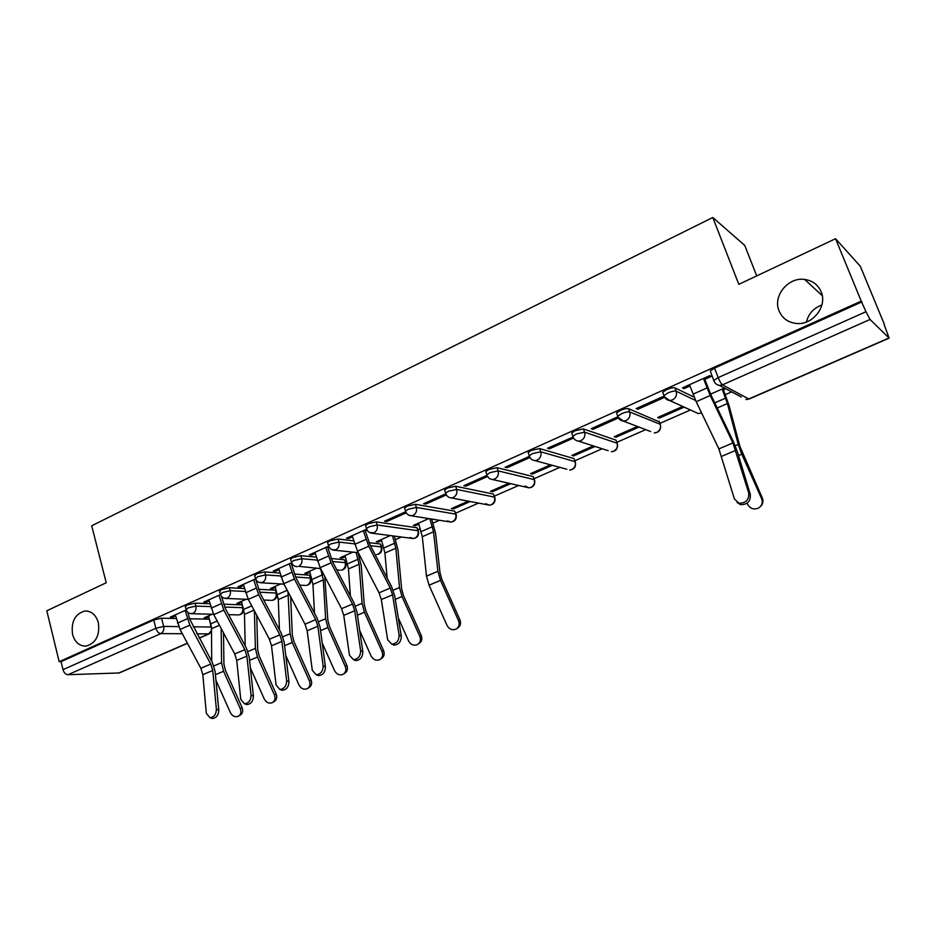 <?xml version="1.0" encoding="UTF-8"?>
<svg xmlns="http://www.w3.org/2000/svg" width="936" height="936" viewBox="0 0 936 936"><rect width="100%" height="100%" fill="white"/><g stroke="black" fill="none" stroke-linecap="round" stroke-linejoin="round"><path stroke-width="1.4" d="M98.338 622.615C100 635.263 95.975 643.079 86.264 646.074C79.548 646.296 74.974 642.412 72.563 634.409C70.937 621.703 75.032 613.911 84.848 611.021C91.412 610.88 95.905 614.741 98.338 622.615M821.094 291.716C827.693 306.236 812.682 325.4 796.431 323.458C788.1 322.51 782.32 318.334 779.091 310.951C772.528 296.221 788.042 276.892 804.621 279.431C812.46 280.578 817.947 284.661 821.094 291.716M209.956 603.708L195.051 603.158L187.212 604.984L185.363 606.867M244.507 588.545L229.425 587.738L221.551 589.563L219.609 591.54M279.946 573.031L264.689 571.919L256.78 573.733L254.744 575.839M316.333 557.131L300.889 555.68L292.945 557.493L290.593 559.049L290.792 559.716M353.691 540.856L338.036 539.019L330.057 540.821L327.577 542.47L327.787 543.173M418.345 530.817L417 527.764L376.19 521.902L368.176 523.692L365.543 525.447L365.777 526.196M456.031 514.203L454.744 511.15L415.373 504.317L407.335 506.095L404.539 507.955L404.797 508.751M494.699 497.168L493.471 494.091L455.645 486.252L447.583 488.019L444.612 489.996L444.881 490.838M534.409 479.665L533.227 476.588L497.051 467.684L488.955 469.439L485.807 471.533L486.1 472.423M575.195 461.694L574.06 458.617L539.627 448.578L531.508 450.321L528.161 452.556L528.477 453.492M616.298 440.961L616.005 440.142L583.432 428.922L575.289 430.654L571.72 433.029L572.071 434.011M659.389 421.902L628.524 408.704C626.781 408.295 624.055 408.868 620.357 410.401L616.555 412.94L616.929 413.981M694.161 397.168L674.95 387.878C673.288 387.41 670.55 387.972 666.76 389.563L662.711 392.266L663.109 393.366M806.434 322.007C808.482 313.724 813.63 308.061 821.878 305.007M310.506 576.962L311.243 576.635M345.442 561.6L346.671 561.062M358.921 555.68L359.681 555.352M381.256 545.863L383.011 545.091M395.46 539.616L401.415 537.007M417.994 529.717L420.287 528.711M432.947 523.142L439.475 520.276M455.692 513.15L478.553 503.1M494.372 496.15L518.661 485.468M534.082 478.694L559.868 467.368M574.868 460.769L602.199 448.753M616.789 442.342L645.711 429.636M659.927 423.388L690.44 409.98M725.295 394.664L731.636 391.868M884.181 324.827L889.141 338.13L870.035 319.469L722.475 384.836L748.753 398.982L888.896 338.025M756.721 275.898L744.74 245.419L712.787 217.491L738.808 284.345L835.555 238.703L861.225 301.135L59.167 661.693L46.8 610.787L106.224 582.754L91.705 525.775L712.787 217.491M835.555 238.703L860.336 266.292L884.497 324.687M187.457 643.313L119.328 672.949L68 674.716C65.66 674.482 63.987 672.797 63.005 669.661L61.051 661.658L153.726 620.03L161.53 618.193L176.284 618.509M187.867 612.366L189.587 618.766L209.371 619.187L211.29 626.266M61.051 661.658L59.167 661.693M710.693 372.154L713.829 380.472L718.169 377.606L865.999 311.711L870.035 319.469M865.999 311.711L861.225 301.135M704.796 379.337L711.266 376.447L709.769 375.64L682.449 387.867L684.005 388.627L683.549 387.375M637.849 409.266L664.314 397.437L662.711 396.7L636.176 408.576L637.849 409.266L637.404 408.026M682.683 406.458L657.727 417.479L659.283 418.123L658.862 416.976M618.158 417.596L617 417.152L591.224 428.688L593.014 429.32L592.582 428.08M637.393 426.465L614.192 436.702L615.841 437.287L615.443 436.153M572.926 437.135L547.548 448.239L549.432 448.8L549.022 447.583M593.354 445.91L571.837 455.411L573.592 455.926L573.195 454.814M529.179 456.464L505.089 467.24L507.066 467.743L506.668 466.537M550.52 464.829L530.618 473.616L532.455 474.072L532.093 472.972M486.837 475.418L463.8 485.725L465.871 486.158L465.485 484.965M508.845 483.233L490.499 491.341L492.418 491.751L492.055 490.651M445.653 493.845L423.622 503.697L425.775 504.083L425.4 502.901M468.292 501.146L451.421 508.599L453.422 508.95L453.082 507.874M405.58 511.77L384.52 521.2L386.755 521.527L386.404 520.357M428.805 518.591L413.349 525.412L415.432 525.716L415.093 524.64M366.596 529.226L346.46 538.235L348.765 538.516L348.426 537.358M390.359 535.567L376.26 541.804L378.413 542.049L378.085 540.996M328.641 546.215L309.383 554.826L311.758 555.06L311.431 553.913M352.895 552.123L340.096 557.774L342.307 557.985L341.991 556.932M290.593 559.049L291.669 562.747L273.265 570.995L275.71 571.182L275.383 570.047M316.38 568.246L304.832 573.347L307.113 573.522L306.809 572.469M255.61 578.893L238.06 586.755L240.564 586.895L240.259 585.772M280.8 583.959L270.422 588.545L272.762 588.674L272.47 587.632M220.475 594.629L203.744 602.105L206.306 602.211L206.002 601.099M246.098 599.286L236.866 603.369L239.253 603.463L238.972 602.433M223.587 604.2L241.897 604.867L243.255 607.745M258.488 589.306L275.207 590.195L276.916 593.705C277.313 597.507 275.664 599.742 271.955 600.385L273.16 600.07C275.687 598.619 276.646 596.267 276.015 593.026L259.611 592.195M294.313 574.072L309.348 575.172L311.021 578.729C311.431 582.601 309.757 584.86 305.99 585.491L307.265 585.164C309.863 583.678 310.834 581.291 310.179 578.027L295.542 577.009M331.145 558.523L344.343 559.763L345.969 563.367C346.402 567.321 344.694 569.615 340.868 570.235L342.225 569.884C344.881 568.363 345.875 565.952 345.197 562.641L332.467 561.495M368.995 542.646L380.215 543.968L381.794 547.618C382.251 551.655 380.519 553.983 376.623 554.58L378.062 554.217C380.788 552.661 381.806 550.216 381.104 546.881L370.434 545.665M186.217 609.956L170.27 617.093L172.891 617.152L172.598 616.052M212.238 614.238L204.095 617.842L206.54 617.889L206.271 616.882M206.54 617.889L208.88 616.859M239.253 603.463L241.757 602.351M272.762 588.674L275.441 587.492M307.113 573.522L309.956 572.259M342.307 557.985L345.349 556.639M378.413 542.049L381.642 540.622M415.432 525.716L418.872 524.195M453.422 508.95L470.258 501.52M492.418 491.751L510.74 483.666M532.455 474.072L552.322 465.321M573.592 455.926L595.05 446.46M615.841 437.287L638.995 427.073M659.283 418.123L684.181 407.137M723.458 389.797L725.809 388.756M684.005 388.627L689.926 385.983M724.429 388.019L710.611 394.126M276.775 593.178L275.207 590.195M310.857 578.167L309.348 575.172M345.793 562.782L344.343 559.763M381.607 546.998L380.215 543.968M861.951 301.872L714.566 368.082L710.248 370.972M593.014 429.32L618.333 417.994M549.432 448.8L573.534 438.025M507.066 467.743L529.963 457.505M465.871 486.158L487.574 476.459M425.775 504.083L446.343 494.887M386.755 521.527L406.236 512.823M348.765 538.516L352.486 536.855M365.321 531.11L367.193 530.279M311.758 555.06L315.256 553.492M327.881 547.852L329.191 547.267M275.71 571.182L278.998 569.708M291.4 564.162L292.172 563.823M240.564 586.895L243.652 585.515M206.306 602.211L209.196 600.912M172.891 617.152L175.605 615.935M689.458 384.731L696.197 401.708L718.871 448.894L734.397 498.946L738.902 503.205C745.828 503.252 749.116 499.894 748.777 493.108L750.344 494.582C750.684 501.345 747.408 504.703 740.493 504.644L737.018 502.41M704.317 378.074L710.845 394.618L733.496 441.909L737.428 451.901L750.344 494.582M703.427 378.472L710.225 395.519L732.935 442.939L748.777 493.108M723.013 388.639L729.062 405.557L739.92 446.425L762.337 498.01C763.565 501.193 762.98 503.977 760.605 506.353M747.103 503.17L747.63 504.352C750.227 508.704 753.866 509.945 758.546 508.049C761.998 505.756 763.027 502.644 761.647 498.712L762.337 498.01M722.183 389.013L727.401 403.545L738.247 444.46L741.768 454.182L761.647 498.712M352.135 535.696L357.517 551.164L379.057 592.816L381.315 599.555L387.656 639.733L391.728 644.132C396.607 643.711 399.064 640.692 399.11 635.076L401.263 636.082C401.216 641.687 398.759 644.705 393.892 645.115L391.634 644.12M364.97 529.952L370.118 545.044L391.646 586.767L394.723 595.893L401.263 636.082M363.297 530.7L368.725 546.226L390.3 588.054L392.582 594.816L399.11 635.076M314.929 552.345L320.159 567.649L341.558 608.692L343.758 615.361L349.467 655.235L353.469 659.634C358.149 659.19 360.535 656.206 360.629 650.707L362.829 651.667C362.747 657.154 360.36 660.126 355.68 660.582L353.539 659.669M327.541 546.706L332.537 561.635L353.925 602.749L356.92 611.77L362.829 651.667M325.798 547.49L331.075 562.84L352.521 604.059L354.732 610.74L360.629 650.707M278.671 568.573L283.772 583.713L305.031 624.172L307.172 630.759L312.285 670.328L316.192 674.739C320.709 674.259 323.025 671.323 323.154 665.917L325.4 666.83C325.272 672.223 322.967 675.16 318.451 675.628L316.508 674.856M291.073 563.027L295.94 577.793L317.187 618.322L320.089 627.249L325.4 666.83M289.259 563.835L294.407 579.021L315.701 619.644L317.854 626.266L323.154 665.917M243.337 584.392L248.309 599.356L269.428 639.241L271.51 645.77L276.061 685.035L279.876 689.446C284.228 688.943 286.474 686.041 286.638 680.741L288.943 681.607C288.779 686.907 286.521 689.797 282.181 690.3L280.402 689.633M255.54 578.928L260.278 593.529L281.373 633.496L284.205 642.33L288.943 681.607M253.668 579.77L258.675 594.781L279.829 634.842L281.923 641.382L286.638 680.741M208.892 599.8L213.747 614.613L234.714 653.948L236.738 660.407L240.751 699.367L244.471 703.767C248.672 703.252 250.871 700.397 251.07 695.179L253.41 696.01C253.211 701.216 251.023 704.071 246.823 704.586L245.209 704.024M221.411 596.302L225.506 608.88L246.472 648.297L249.21 657.025L253.41 696.01M218.965 595.296L223.844 610.155L244.858 649.654L246.893 656.124L251.07 695.179M431.648 519.035L435.579 533.403L440.014 572.844L441.932 579.548L459.927 619.819C461.226 623.493 460.395 626.278 457.447 628.173L457.236 628.313M418.532 523.119L422.3 536.702L426.488 576.131L429.051 585.187L447.022 625.4C449.245 629.284 452.263 630.525 456.066 629.132C459.026 627.225 459.857 624.429 458.546 620.755L459.927 619.819M429.87 518.755L433.508 531.812L437.919 571.299L440.517 580.379L458.546 620.755M394.372 536.094L397.952 549.795L401.649 589.013L403.486 595.659L421.247 635.404C422.534 639.031 421.738 641.768 418.837 643.629L418.439 643.898M398.303 617.959L408.552 640.891C410.74 644.705 413.689 645.945 417.386 644.611C420.287 642.751 421.083 640.002 419.796 636.363L421.247 635.404M381.315 539.569L384.918 553.024L387.118 578.003M392.535 535.848L395.846 548.25L399.508 587.527L401.989 596.524L419.796 636.363M357.997 552.649L361.273 565.765L364.268 604.773L366.023 611.348L383.561 650.59C384.836 654.17 384.064 656.873 381.233 658.687L380.659 659.073M359.681 630.466L371.089 655.984C373.23 659.74 376.108 660.98 379.712 659.693C382.543 657.879 383.315 655.165 382.04 651.573L383.561 650.59M345.033 555.586L348.473 568.924L350.38 595.939M356.101 552.451L359.131 564.279L362.08 603.334L364.455 612.238L382.04 651.573M324.757 576.459L327.834 620.123L329.519 626.64L346.835 665.379C348.098 668.924 347.35 671.592 344.588 673.358L343.851 673.838M322.206 643.009L334.573 670.679C336.679 674.388 339.487 675.628 342.997 674.388C345.77 672.61 346.519 669.942 345.244 666.385L346.835 665.379M309.652 571.217L312.952 584.438L314.496 613.197M320.568 568.585L323.329 579.899L325.611 618.731L327.892 627.565L345.244 666.385M290.663 596.817L292.325 635.099L293.939 641.558L311.033 679.805C312.296 683.315 311.571 685.936 308.868 687.667L307.979 688.217M285.796 655.528L298.982 685.023C301.053 688.674 303.79 689.902 307.207 688.709C309.921 686.977 310.635 684.345 309.383 680.823L311.033 679.805M275.149 586.462L278.296 599.555L279.443 629.823M287.96 591.669L290.066 633.754L292.243 642.494L309.383 680.823M256.733 615.268L257.692 649.701L259.237 656.089L276.12 693.857C277.372 697.332 276.67 699.917 274.026 701.614L273.019 702.234M250.392 667.976L264.268 698.993C266.304 702.608 268.983 703.825 272.306 702.679C274.962 700.982 275.664 698.396 274.412 694.91L276.12 693.857M241.476 601.333L244.483 614.32L245.185 645.887M254.393 610.834L255.399 648.391L257.482 657.049L274.412 694.91M175.313 614.835L180.04 629.483L200.866 668.281L202.831 674.669L206.329 713.349L209.968 717.736C214.016 717.21 216.157 714.379 216.391 709.266L218.778 710.05C218.544 715.162 216.403 717.982 212.355 718.509L210.869 718.029M185.129 610.447L189.891 625.143L210.764 664.092L212.741 670.504L216.391 709.266M189.587 618.766L212.425 662.723L215.093 671.358L218.778 710.05M223.517 632.935L223.915 663.94L225.389 670.27L242.073 707.581C243.301 711.021 242.635 713.56 240.049 715.221L238.914 715.9M215.947 680.308L230.396 712.635C232.397 716.192 235.03 717.409 238.27 716.297C240.856 714.648 241.535 712.097 240.295 708.646L242.073 707.581M208.611 615.841L211.489 628.723L211.723 661.413M221.177 628.559L221.575 662.676L223.575 671.252L240.295 708.646M186.159 609.804L187.996 607.932L195.846 606.095L210.752 606.598M195.051 603.158L195.846 606.095C196.455 609.465 195.484 611.898 192.933 613.396L190.417 613.606M220.428 594.512L222.37 592.535L230.244 590.71L245.326 591.47M229.425 587.738L230.244 590.71C230.888 594.103 229.893 596.571 227.284 598.104L224.488 598.279M255.586 578.834L257.634 576.74L265.543 574.915L280.788 575.979M264.689 571.919L265.543 574.915C266.21 578.354 265.192 580.846 262.513 582.414L259.401 582.52M295.191 566.338L297.262 566.689C294.29 566.526 292.36 564.993 291.47 562.08L293.822 560.524L301.766 558.71L317.21 560.114M300.889 555.68L301.766 558.71C302.457 562.185 301.427 564.724 298.666 566.327L320.65 568.585M328.7 546.238L328.477 545.524L330.97 543.886L338.949 542.073L354.604 543.863M338.036 539.019L338.949 542.073C339.663 545.583 338.61 548.157 335.79 549.795L331.87 549.666M366.713 529.285L366.491 528.536L369.123 526.793L377.138 524.991L417.924 530.712L418.544 531.472C419.024 535.591 417.257 537.954 413.279 538.539L414.823 538.153C417.62 536.562 418.649 534.082 417.924 530.712L417 527.764M376.19 521.902L377.138 524.991C377.875 528.536 376.798 531.157 373.897 532.83L369.474 532.49M405.768 511.875L405.522 511.079L408.318 509.231L416.356 507.441L455.692 514.121L456.253 514.905C456.745 519.117 454.954 521.504 450.871 522.077L452.533 521.668C455.399 520.042 456.452 517.526 455.692 514.121L454.744 511.15M415.373 504.317L416.356 507.441C417.128 511.033 416.029 513.688 413.057 515.408L411.337 515.83L408.049 514.765M445.899 493.986L445.63 493.155L448.601 491.189L456.663 489.411L494.465 497.098L494.945 497.893C495.46 502.211 493.623 504.633 489.458 505.183L491.224 504.761C494.173 503.1 495.249 500.538 494.465 497.098L493.471 494.091M455.645 486.252L456.663 489.411C457.47 493.038 456.347 495.729 453.281 497.496L451.445 497.94L489.458 505.183L485.749 503.708M487.153 475.605L486.86 474.727L490.008 472.633L498.104 470.866L534.257 479.618L534.667 480.425C535.205 484.848 533.321 487.317 529.051 487.831L530.946 487.399C533.965 485.69 535.076 483.105 534.257 479.618L533.227 476.588M497.051 467.684L498.104 470.866C498.946 474.54 497.8 477.278 494.653 479.08L492.664 479.548L529.051 487.831L525.014 486.041M529.565 456.709L529.25 455.774L532.596 453.55L540.727 451.807L575.125 461.67L575.465 462.489C576.014 467.029 574.096 469.544 569.696 470.024L571.744 469.568C574.844 467.825 575.968 465.192 575.125 461.67L574.06 458.617M539.627 448.578L540.727 451.807C541.605 455.516 540.423 458.289 537.182 460.138L535.053 460.641L566.842 469.252M573.195 437.264L572.855 436.293L576.424 433.918L584.579 432.186L617.105 443.231L617.386 444.062C617.947 448.73 615.97 451.281 611.442 451.737L613.653 451.246C616.836 449.467 617.982 446.788 617.105 443.231L616.005 440.142M583.432 428.922L584.579 432.186C585.491 435.942 584.275 438.762 580.952 440.657L578.635 441.184L608.189 450.684M618.099 417.269L617.737 416.239L621.539 413.712C625.236 412.168 627.962 411.594 629.706 411.992L660.254 424.289L660.488 425.084M628.524 408.704L629.706 411.992C630.653 415.795 629.425 418.661 625.997 420.615L623.493 421.153L618.006 417.234M664.338 396.688L663.928 395.6L667.988 392.898C671.791 391.318 674.517 390.757 676.178 391.201L695.623 400.514M674.95 387.878L676.178 391.201C677.173 395.05 675.897 397.964 672.376 399.964L669.661 400.526L664.127 396.595M161.53 618.193L163.683 626.406L178.682 626.605M193.179 626.792L211.384 627.026M199.204 638.036L208.74 633.883L196.946 633.812M182.309 633.73L160.828 633.602L68 674.716M118.474 673.159L187.387 643.172M714.273 381.631L713.829 380.472C714.776 383.304 716.683 384.953 719.562 385.421L741.3 397.028M224.628 607.066L242.67 607.675C243.278 610.88 242.342 613.197 239.873 614.624L238.738 614.929C241.78 614.507 243.465 612.741 243.781 609.652M659.108 421.165L660.254 424.289C661.167 427.881 659.985 430.595 656.721 432.432L654.322 432.935C658.827 432.584 660.898 430.104 660.559 425.482M694.231 411.7L698.396 413.595L701.532 412.811M650.637 431.519L623.493 421.153C620.591 420.744 618.673 419.106 617.737 416.239L616.555 412.94M447.49 520.872L450.871 522.077L411.337 515.83C408.377 515.584 406.435 514.004 405.522 511.079L404.539 507.955M410.167 537.545L413.279 538.539L372.294 533.239C369.334 533.029 367.392 531.461 366.491 528.536L365.543 525.447M339.522 570.129L336.843 569.907M304.797 585.421L299.777 585.117M270.89 600.339L263.706 600.034M237.791 614.905L228.583 614.659M714.566 368.082L718.169 377.606C719.714 381.408 721.141 383.818 722.475 384.836L719.562 385.421M153.726 620.03L155.879 628.267L163.683 626.406C164.28 629.741 163.32 632.139 160.828 633.602C158.594 633.274 156.944 631.484 155.879 628.267L63.005 669.661M211.501 630.408L208.74 633.883L211.513 632.174M889.118 338.142L749.139 399.029L745.969 399.532L749.092 399.052M706.984 387.949L692.979 394.161M732.935 442.939L718.871 448.894M710.225 395.519L696.197 401.708M735.848 450.356L721.75 456.288M714.8 402.866L725.634 398.116M738.527 455.539L741.768 454.182M735.205 445.747L738.247 444.46M717.245 407.979L727.401 403.545M365.941 539.405L354.756 544.378M390.3 588.054L379.057 592.816M368.725 546.226L357.517 551.164M392.582 594.816L381.315 599.555M328.349 556.101L317.444 560.945M352.521 604.059L341.558 608.692M331.075 562.84L320.159 567.649M354.732 610.74L343.758 615.361M291.728 572.364L281.104 577.079M315.701 619.644L305.031 624.172M294.407 579.021L283.772 583.713M317.854 626.266L307.172 630.759M256.043 588.206L245.688 592.804M279.829 634.842L269.428 639.241M258.675 594.781L248.309 599.356M281.923 641.382L271.51 645.77M221.259 603.662L211.173 608.143M244.858 649.654L234.714 653.948M223.844 610.155L213.747 614.613M246.893 656.124L236.738 660.407M421.2 531.578L432.385 526.675M429.051 585.187L440.517 580.379M426.488 576.131L437.919 571.299M422.3 536.702L433.508 531.812M383.889 547.934L394.781 543.161M395.273 599.332L401.989 596.524M393.167 590.207L399.508 587.527M384.918 553.024L395.846 548.25M347.513 563.881L358.149 559.225M357.423 615.186L364.455 612.238M355.434 606.142L362.08 603.334M348.473 568.924L359.131 564.279M312.051 579.431L322.417 574.88M320.545 630.63L327.892 627.565M318.673 621.668L325.611 618.731M312.952 584.438L323.329 579.899M277.465 594.594L287.235 590.3M284.602 645.688L292.243 642.494M282.847 636.796L290.066 633.754M278.296 599.555L288.417 595.144M243.711 609.383L251.761 605.861M249.573 660.36L257.482 657.049M247.911 651.55L255.399 648.391M244.483 614.32L254.03 610.155M187.34 618.719L177.501 623.095M210.764 664.092L200.866 668.281M189.891 625.143L180.04 629.483M212.741 670.504L202.831 674.669M210.775 623.821L217.164 621.024M215.409 674.68L223.575 671.252M213.853 665.941L221.575 662.676M211.489 628.723L219.422 625.26M662.711 392.266L663.928 395.6C664.876 398.443 666.783 400.081 669.661 400.526L698.396 413.595L701.626 413.01M571.72 433.029L572.855 436.293C573.791 439.183 575.722 440.809 578.635 441.184M528.161 452.556L529.25 455.774C530.185 458.687 532.116 460.301 535.053 460.641M485.807 471.533L486.86 474.727C487.785 477.641 489.727 479.244 492.664 479.548M444.612 489.996L445.63 493.155C446.554 496.08 448.496 497.671 451.445 497.94M327.577 542.47L328.477 545.524C329.378 548.449 331.321 549.994 334.281 550.181L358.301 552.685M254.569 575.207L255.411 578.202C256.288 581.104 258.219 582.637 261.191 582.765L284.006 584.158M219.445 590.955L220.264 593.915C221.142 596.817 223.06 598.326 226.044 598.432L248.332 599.379M185.223 606.306L186.007 609.242C186.872 612.132 188.791 613.618 191.763 613.712L213.572 614.273M199.274 638.177L209.418 633.766M804.621 279.431L822.229 295.659M84.848 611.021L87.481 611.091M738.902 503.205L740.493 504.644M391.728 644.132L393.892 645.115M353.469 659.634L355.68 660.582M316.192 674.739L318.451 675.628M279.876 689.446L282.181 690.3M244.471 703.767L246.823 704.586M209.968 717.736L212.355 718.509"/></g></svg>
